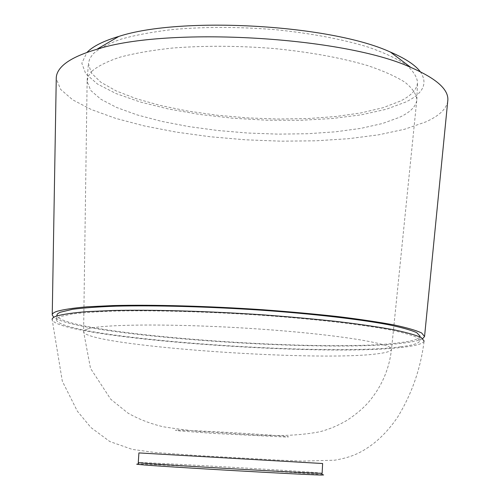 <?xml version="1.0" encoding="UTF-8"?>
<svg xmlns="http://www.w3.org/2000/svg" width="500" height="500" viewBox="0 0 500 500"><rect width="100%" height="100%" fill="white"/><g stroke="black" fill="none" stroke-linecap="round" stroke-linejoin="round"><path stroke-width="0.38" stroke-dasharray="2.5 1.88" d="M424.119 341.019C423.269 343.581 416.669 345.606 404.319 347.1C325.387 357.606 56.306 337.769 52.156 319.575L62.312 381.175L77.35 411.163L90.894 427.512L109.819 441.538L132.294 449.4L154.725 452.45L196.6 455.5L278.344 460.125L302.444 461.112L334.731 460.206C350.312 457.388 359.869 453.994 373.925 443.25C382.425 436.45 390.225 427.906 397.325 417.606C411.731 394.244 420.662 368.713 424.119 341.019M322.612 463.512L138.912 452.919M91.856 71.25C97.994 66.05 107.438 61.337 120.194 57.112C134.762 53.269 152 50.263 171.912 48.094C204.006 45.525 238.194 45.681 274.469 48.575C310.294 52.169 341.281 57.812 367.431 65.512C383.088 70.781 395.562 76.331 404.85 82.169C412.188 88.038 416.188 93.8 416.844 99.438L416.75 100.475C415.694 106.8 409.963 112.406 399.544 117.294L382.394 123.525L360.731 128.4L335.506 131.812L307.675 133.731L278.169 134.131L247.9 133.044L217.756 130.494L188.644 126.562L161.469 121.325L137.15 114.913L116.638 107.487L100.869 99.25L90.756 90.469L87.125 81.469L88.175 76.438L91.856 71.25M93.138 53.856C99.281 48.406 108.731 43.463 121.475 39.013C136.037 34.962 153.256 31.781 173.137 29.462C205.188 26.694 239.312 26.769 275.519 29.694C311.275 33.35 342.194 39.162 368.281 47.131C383.9 52.587 396.344 58.356 405.606 64.425C412.919 70.537 416.9 76.537 417.544 82.431C417.013 89.475 411.238 95.706 400.238 101.131L382.944 107.731L361.069 112.906L335.6 116.538L307.512 118.588L277.756 119.031L247.269 117.894L216.962 115.213L187.756 111.056L160.575 105.525L136.375 98.744L116.125 90.894L100.781 82.194L91.269 72.931L88.406 63.456L89.763 58.594L93.138 53.856M420.288 71.7C428.175 83.356 423.356 93.456 405.831 101.994L386.244 109.269L361.312 114.819L332.306 118.519L300.469 120.319L267 120.213L233.069 118.244L199.825 114.469L168.45 108.994L140.119 101.962L116.069 93.569L97.544 84.069L85.756 73.812L81.812 63.225L86.919 52.475M447.744 101.163C446.388 109.094 438.988 116.037 425.544 121.994L404.637 129.238L378.6 134.831L348.6 138.7L315.731 140.812L281.056 141.175L245.594 139.806L210.325 136.762L176.238 132.106L144.35 125.938L115.719 118.381L91.45 109.606L72.7 99.838L60.606 89.375L56.256 78.587M422.744 338.556C419.725 340.306 413.713 341.756 404.706 342.906C328.875 353.325 78.612 335.856 53.806 317.281M400.719 346.781C323.562 357.194 57.344 337.413 56.419 319.656L57.556 318L60.744 316.462L72.119 314.006C83.188 312.638 97.75 311.65 115.819 311.05C154.506 310.2 207.725 311.675 260.469 315.181C312.919 318.869 359.606 324.2 388.606 329.581C401.644 332.25 410.962 334.806 416.562 337.25L419.875 340.613C419.469 343.212 413.081 345.269 400.719 346.781M420.056 336.138C419.644 338.831 413.256 340.975 400.894 342.556C323.75 353.494 57.631 333.562 56.756 315.194M322.137 473.212L314.906 472.506C280.831 469.806 136.494 461.7 138.262 462.612M322.569 474.738L316.231 474.162C283.663 471.494 149.55 463.9 137.662 464.075M87.919 328.875C103.681 323.894 180.05 323.55 258.875 329.019C337.762 334.438 393.95 343.775 391.488 349.481C390.919 351.337 385.925 352.812 376.512 353.906C313.644 362.069 85.025 345.494 83.6 331.725C83.5 330.688 84.938 329.738 87.919 328.875M177.775 430.188C186.488 430.2 222.044 431.95 251.881 433.856C283.681 435.962 294.762 437.006 285.131 437L213.938 433.438L179.119 430.881L175.375 430.256L177.775 430.188M87.125 81.469L83.6 331.725L90.506 368.35L110.75 399.25L127.944 413.088C138.656 419.188 150.444 423.756 163.306 426.788C181.1 429.525 194.513 431.175 203.556 431.744C244.812 433.669 279.581 439.181 319.5 431.838C328.963 429.412 338.181 425.55 347.163 420.238C357.762 413.225 365.863 406 371.475 398.569C382.7 384.15 389.369 367.788 391.488 349.481L416.75 100.475M416.844 99.438L417.544 82.431M56.419 319.656L56.694 315.994M419.875 340.613L420.019 336.944M87.15 80.431L88.406 63.456"/><path stroke-width="0.75" d="M52.156 319.575C52.019 318.325 53.456 317.156 56.456 316.081C62.825 314.269 73.037 312.787 87.088 311.631L113.075 310.494C153 309.625 208.038 311.163 262.4 314.819C289.262 316.794 314.4 319.056 337.812 321.6C359.675 324.237 378.244 326.95 393.525 329.725C406.637 332.475 415.887 335.1 421.275 337.594L424.119 341.019M321.306 473.269C315.331 473.7 161.669 464.938 141.725 463.019L138.262 462.612L138.912 452.919L322.612 463.512L322.137 473.212L321.306 473.269L322.794 475L323.625 474.925L322.569 474.738M52.244 314.769L56.256 78.587C56.181 74.819 57.737 71.125 60.919 67.506C66.988 60.613 78.969 54.544 96.85 49.3C167.131 26.387 343.6 36.562 410.788 67.4C437 78.775 449.319 90.031 447.744 101.163L424.581 336.238M53.806 317.281L52.237 315.062C52.131 313.781 53.569 312.581 56.55 311.469C62.925 309.581 73.131 308.025 87.181 306.8L113.169 305.562C153.081 304.575 208.113 306.056 262.5 309.725C289.375 311.712 314.531 314 337.969 316.581C359.85 319.275 378.456 322.044 393.775 324.888C406.925 327.706 416.219 330.406 421.65 332.981L424.556 336.531L422.744 338.556M56.694 315.994L57.362 313.956L59.962 312.319L72.463 309.312C83.531 307.875 98.1 306.825 116.156 306.163C154.831 305.212 208.031 306.625 260.75 310.144C313.169 313.856 359.831 319.281 388.812 324.781C401.844 327.525 411.15 330.15 416.744 332.663L420.056 336.138L420.019 336.944M137.662 464.075L136.706 464.2L140.075 464.588C160.25 466.644 316.85 475.556 322.794 475M86.919 52.475C92.737 46.375 103.375 41.025 118.844 36.413C181.012 15.994 331.012 24.638 390.419 52.075C405.25 58.431 415.206 64.969 420.288 71.7M139.088 462.762L137.413 464.312M118.844 36.413L96.85 49.3M390.419 52.075L410.788 67.4"/></g></svg>
